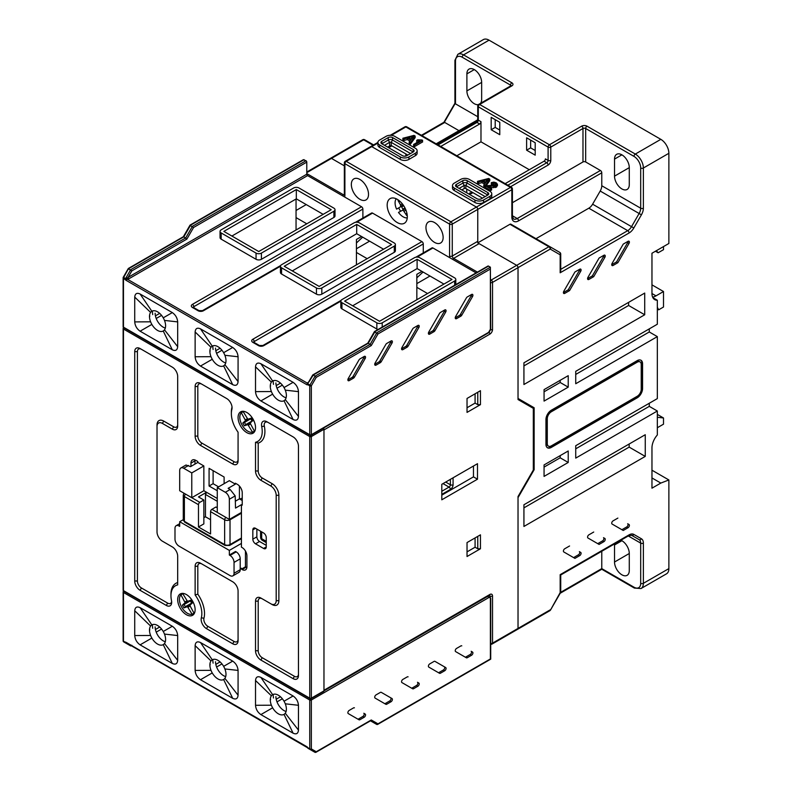<?xml version="1.0" encoding="UTF-8"?>
<svg xmlns="http://www.w3.org/2000/svg" width="792" height="792" viewBox="0 0 792 792"><rect width="100%" height="100%" fill="white"/><g stroke="black" fill="none" stroke-linecap="round" stroke-linejoin="round"><path stroke-width="1.19" d="M560.647 592.347L601.772 568.606L601.772 551.272M620.918 540.223A10.435 6.029 60 0 1 629.284 553.499L629.284 570.547A10.435 6.029 60 0 1 627.125 575.329A10.435 6.029 60 0 1 619.077 572.527A10.435 6.029 60 0 1 614.523 562.023L614.523 544.975A10.435 6.029 60 0 1 614.592 543.876M512.404 202.712L582.981 161.964A1.901 1.099 0 0 1 585.664 161.964L600.425 170.488A1.901 1.099 60 0 1 601.772 172.814L601.772 185.744A7.593 4.386 120 0 1 600.197 191.04L592.604 204.188L631.531 226.66L639.124 213.503L600.197 191.04M614.523 176.151A10.435 6.029 -120 0 0 619.077 186.655A10.435 6.029 -120 0 0 627.125 189.446A10.435 6.029 -120 0 0 629.284 184.675L629.284 167.627A10.435 6.029 -120 0 0 624.73 157.123A10.435 6.029 -120 0 0 616.681 154.321A10.435 6.029 -120 0 0 614.523 159.103L614.523 176.151L629.284 167.627M477.744 116.711L455.489 103.861L455.489 102.95L443.965 122.909L444.748 122.453L458.954 130.65M478.348 104.633A10.435 6.029 60 0 1 470.785 100.673A10.435 6.029 60 0 1 466.894 90.912L466.894 73.874A10.435 6.029 60 0 1 469.052 69.092A10.435 6.029 60 0 1 477.101 71.884A10.435 6.029 60 0 1 481.655 82.398L481.655 99.436A10.435 6.029 60 0 1 480.516 103.326M516.681 629.204A1.901 1.099 -120 0 0 517.631 629.293A1.901 1.099 -120 0 0 518.027 628.422L518.027 497.633L534.135 469.735L534.135 407.751L518.027 398.455L518.027 267.656A1.901 1.099 -120 0 0 516.681 265.33L477.764 242.867L477.764 209.385A1.901 1.099 -120 0 0 476.418 207.068L371.745 146.629A1.901 1.099 -120 0 0 370.795 146.53A1.901 1.099 60 0 1 371.745 146.629L377.883 143.085M306.781 172.666L331.482 158.4L344.342 165.835L331.482 158.4A1.901 1.099 -120 0 0 330.531 158.311A1.901 1.099 60 0 1 331.482 158.4L363.667 139.818A1.901 1.099 -60 0 1 364.617 139.729L364.617 139.729A1.901 1.901 0 0 0 362.716 139.729A1.901 1.099 60 0 1 363.667 139.818L373.042 145.233M645.252 456.41L523.928 526.452L523.928 504.761L645.252 434.719L645.252 456.41L629.155 447.114L523.928 507.86M629.155 444.015L629.155 447.114M560.726 591.832A1.901 1.099 180 0 1 560.172 592.604L560.469 592.782A1.901 1.901 0 0 0 560.726 591.832L560.726 574.972L628.68 535.738A1.901 1.099 -120 0 0 629.076 534.867A9.494 5.475 -60 0 1 633.818 534.402L641.411 538.778A9.494 5.475 -60 0 1 643.371 543.124L643.371 583.328L668.874 568.606L668.874 479.962L660.825 483.07L651.964 488.179L651.964 447.886A13.286 7.673 120 0 1 657.33 434.986L657.33 411.008L649.282 406.355L649.282 403.257M490.713 644.213A1.901 1.901 0 0 0 492.139 644.015A1.901 1.099 -120 0 0 492.525 643.144L550.222 609.84A1.901 1.099 60 0 1 549.826 610.711A1.901 1.901 0 0 0 550.519 610.018L560.172 592.604L560.172 574.655L629.076 534.867M637.204 396.287A5.692 3.287 120 0 0 641.233 389.308L641.233 364.518A5.692 3.287 120 0 0 640.045 361.904A5.692 3.287 120 0 0 637.204 362.192L551.311 411.781A5.692 3.287 120 0 0 547.282 418.75L547.282 443.55A5.692 3.287 120 0 0 548.46 446.153A5.692 3.287 120 0 0 551.311 445.876L637.204 396.287M657.33 411.008L575.734 458.113L575.734 445.718L657.33 398.604L657.33 336.62L575.734 383.734L575.734 371.329L657.33 324.225L657.33 300.237A13.286 7.673 -60 0 1 654.717 299.623A13.286 7.673 -60 0 1 651.964 293.535L651.964 253.242L668.874 243.481L668.874 153.292L643.371 168.013A11.385 6.574 -120 0 0 635.323 154.064L587.011 126.175A3.792 2.188 0 0 0 581.645 126.175A1.901 1.099 60 0 1 582.981 128.492A1.901 1.099 180 0 1 585.664 128.492A1.901 1.099 -60 0 1 587.011 126.175M568.22 462.459L568.22 450.985L544.064 464.934L544.064 476.398L568.22 462.459L560.172 457.806L560.172 455.638M568.22 375.675L544.064 389.615L544.064 401.089L568.22 387.139L568.22 375.675M644.718 314.77L523.928 384.506L523.928 362.805L644.718 293.07L644.718 314.77L628.61 305.474L628.61 302.376M642.569 363.736A7.593 4.386 -60 0 0 640.995 360.261A7.593 4.386 -60 0 0 637.204 360.637L551.311 410.226A7.593 4.386 -60 0 0 545.945 419.522L545.945 444.322A7.593 4.386 -60 0 0 547.51 447.797A7.593 4.386 -60 0 0 551.311 447.421L637.204 397.832A7.593 4.386 -60 0 0 642.569 388.535L642.569 363.736L642.035 363.429A7.593 4.386 120 0 0 640.718 360.122M580.694 271.319L569.567 290.595L564.745 293.367A1.901 1.099 -60 0 1 563.805 293.466A1.901 1.099 -60 0 1 563.805 291.278L574.933 271.993L579.744 269.221A1.901 1.099 -60 0 1 580.694 269.122A1.901 1.099 -60 0 1 580.694 271.319L579.348 270.537L568.22 289.822L563.409 292.594L564.745 293.367M604.85 257.37L593.723 276.646L588.911 279.428A1.901 1.099 -60 0 1 587.961 279.517A1.901 1.099 -60 0 1 587.961 277.329L599.089 258.053L603.9 255.272A1.901 1.099 -60 0 1 604.85 255.172A1.901 1.099 -60 0 1 604.85 257.37L603.504 256.598L592.376 275.873L587.565 278.645L588.911 279.428M629.006 243.421L617.879 262.697L613.067 265.478A1.901 1.099 -60 0 1 612.117 265.567A1.901 1.099 -60 0 1 612.117 263.38L623.245 244.104L628.056 241.322A1.901 1.099 -60 0 1 629.006 241.233A1.901 1.099 -60 0 1 629.006 243.421L627.66 242.649L616.532 261.924L611.721 264.706L613.067 265.478M569.567 545.985L564.745 548.757A1.901 1.099 -60 0 0 563.508 550.43A1.901 1.099 -60 0 0 563.805 551.955L574.933 558.38L579.744 555.598L578.398 554.826A1.901 1.099 120 0 0 579.645 553.153A1.901 1.099 120 0 0 579.348 551.638L580.694 552.41A1.901 1.099 -60 0 1 580.981 553.925A1.901 1.099 -60 0 1 579.744 555.598M593.723 532.036L588.911 534.818A1.901 1.099 -60 0 0 587.664 536.491A1.901 1.099 -60 0 0 587.961 538.006L599.089 544.431L603.9 541.659L602.554 540.877A1.901 1.099 120 0 0 603.801 539.203A1.901 1.099 120 0 0 603.504 537.689L604.85 538.461A1.901 1.099 -60 0 1 605.138 539.986A1.901 1.099 -60 0 1 603.9 541.659M617.879 518.087L613.067 520.869A1.901 1.099 -60 0 0 611.82 522.542A1.901 1.099 -60 0 0 612.117 524.057L623.245 530.482L628.056 527.71L626.719 526.937A1.901 1.099 120 0 0 627.957 525.264A1.901 1.099 120 0 0 627.66 523.74L629.006 524.512A1.901 1.099 -60 0 1 629.293 526.037A1.901 1.099 -60 0 1 628.056 527.71M548.203 445.975A5.692 3.287 -60 0 1 547.925 445.846A5.692 3.287 -60 0 1 546.747 443.233L546.747 418.443A5.692 3.287 -60 0 1 550.777 411.474L636.669 361.875A5.692 3.287 -60 0 1 639.51 361.598A5.692 3.287 -60 0 1 639.768 361.776M547.252 447.628A7.593 4.386 120 0 0 550.777 447.114L636.669 397.525A7.593 4.386 120 0 0 642.035 388.228L642.035 363.429M633.818 534.402A1.901 1.554 -60 0 1 631.531 535.263L639.124 539.649A7.593 4.386 -60 0 1 640.688 543.124A1.901 1.099 0 0 0 643.371 543.124M668.874 568.606A11.385 6.574 60 0 1 666.518 573.824L641.015 588.545A11.385 6.574 -120 0 0 643.371 583.328A1.901 1.099 0 0 1 640.688 583.328L640.688 543.124L628.284 535.966M657.33 307.266L658.677 309.811L663.508 307.019L663.508 291.525L651.964 284.863M657.33 427.739L663.508 424.175L663.508 417.978L657.33 417.265M657.33 414.414L663.508 417.978M581.645 126.175L549.43 144.768L479.645 104.475A1.901 1.099 -120 0 0 478.695 104.386A1.901 1.901 0 0 0 477.744 106.029A1.901 1.099 0 0 0 478.299 106.801A1.901 1.099 -60 0 1 479.645 104.475L511.85 85.882A3.792 2.188 0 0 0 511.85 82.784L463.538 54.886A11.385 6.574 -120 0 0 457.845 54.321L483.348 39.6A11.385 6.574 60 0 1 489.04 40.164L660.825 139.343A11.385 6.574 60 0 1 668.874 153.292M656.39 250.688L658.142 252.777L663.508 249.678L663.508 246.579M651.964 470.2L668.874 479.962M663.508 291.525L655.994 295.862A13.286 7.673 -60 0 1 652.598 297.089M651.964 477.952L660.825 483.07M657.33 336.62L649.282 331.967L649.282 328.868M657.33 300.237L652.875 297.663M544.064 467.102L560.172 457.806M544.064 391.793L560.172 382.487L560.172 380.318M575.734 448.817L649.282 406.355M575.734 374.428L649.282 331.967M568.22 387.139L560.172 382.487M658.142 252.777L655.459 251.232M658.677 309.811L657.33 309.038M410.355 138.758L411.969 138.323M484.971 181.833L486.595 181.408M402.88 138.254L404.009 138.907L407.335 138.016L410.702 139.956L409.197 141.907L410.414 142.609L415.166 136.056L414.018 135.392L402.88 138.254L402.88 139.808L404.009 140.461L407.335 139.56L409.87 141.035M409.197 141.907L409.197 143.461L410.414 144.164L415.166 137.61L415.166 136.056M413.602 144.451L413.602 145.995L414.592 146.57L422.671 141.897L422.037 139.986L417.681 139.808L416.731 140.362L419.899 140.808L413.602 144.451L414.592 145.015L422.671 140.352M416.731 140.362L416.731 141.907L418.275 142.214M477.497 181.338L478.625 181.992L481.952 181.091L485.318 183.041L483.823 184.991L485.031 185.694L489.793 179.14L488.644 178.477L477.497 181.338L477.497 182.893L478.625 183.546L481.952 182.645L484.496 184.11M483.823 184.991L483.823 186.536L485.357 186.793M486.288 185.516L489.793 180.685L489.793 179.14M490.337 187.655L496.515 187.12L497.435 184.358M497.435 184.259L496.247 182.823L493.812 182.11L491.297 182.665L492.208 183.308L495.406 183.289L496.089 184.15L495.525 184.972L485.357 185.873L490.684 188.951L491.634 188.397L487.684 186.12L495.366 186.001L497.435 184.259L497.435 185.803M491.297 182.665L491.297 184.209L492.208 184.863L493.832 184.427L496.089 185.704M485.357 185.873L485.357 187.427L490.684 190.496L491.634 189.951L491.634 188.397M452.499 185.605L452.499 188.08A6.069 3.505 0 0 0 454.281 190.555L474.943 202.495A6.069 3.505 0 0 0 483.536 202.495L489.981 198.772A6.069 3.505 0 0 0 491.753 196.297L491.753 193.812A6.069 3.505 0 0 0 489.981 191.337L469.31 179.398A6.069 3.505 0 0 0 460.716 179.398L454.281 183.12A6.069 3.505 0 0 0 452.499 185.605A6.069 3.505 0 0 0 454.281 188.08L474.943 200.01A6.069 3.505 0 0 0 483.536 200.01L489.981 196.297A6.069 3.505 0 0 0 491.753 193.812M417.137 150.737L417.137 153.212A6.069 3.505 180 0 1 415.355 155.687L408.92 159.41A6.069 3.505 180 0 1 400.326 159.41L379.655 147.48A6.069 3.505 180 0 1 377.883 144.995L377.883 142.52A6.069 3.505 180 0 1 379.655 140.045L386.1 136.323A6.069 3.505 180 0 1 394.693 136.323L415.355 148.252A6.069 3.505 180 0 1 417.137 150.737A6.069 3.505 180 0 1 415.355 153.212L408.92 156.935A6.069 3.505 180 0 1 400.326 156.935L379.655 144.995A6.069 3.505 180 0 1 377.883 142.52M408.504 137.689L413.721 136.204L411.236 139.263L408.504 137.689M483.13 180.774L488.347 179.279L485.852 182.348L483.13 180.774M496.089 184.199L495.525 184.972M404.009 140.461L404.009 138.907M410.414 144.164L410.414 142.609M407.335 139.56L407.335 138.016M414.592 146.57L414.592 145.015M478.625 183.546L478.625 181.992M485.031 187.239L485.031 185.694M481.952 182.645L481.952 181.091M490.684 190.496L490.684 188.951M492.208 184.863L492.208 183.308M456.845 155.757L480.982 141.827L529.303 169.716M544.064 161.192A1.901 1.099 120 0 0 545.401 158.865L548.094 160.42A1.901 1.099 -60 0 1 546.747 162.746L544.064 161.192L505.157 183.655M440.738 146.461L479.645 123.998A1.901 1.099 -60 0 0 480.982 121.681L480.982 141.827M499.772 122.295L499.772 134.69L491.188 129.74L491.188 117.335L499.772 122.295M535.204 142.748L535.204 155.153L526.621 150.193L526.621 137.798L535.204 142.748M535.204 150.5L530.64 147.866L526.621 150.193M530.64 140.115L530.64 147.866M499.772 130.046L495.208 127.413L491.188 129.74M495.208 119.661L495.208 127.413M469.715 194.515L469.715 192.961L471.052 193.733L471.052 191.882M472.666 192.803L471.052 193.733M405.831 153.905L405.831 156.064M466.755 192.803L466.755 189.09M482.467 198.149L465.825 188.545A1.138 0.653 0 0 0 464.211 188.545L461.795 189.941M407.84 155.074L391.872 145.857A3.792 2.188 -120 0 0 391.198 145.56L389.595 145.975L389.595 142.362L384.486 145.312M485.149 196.604L465.825 185.447A1.138 0.653 0 0 0 464.211 185.447L459.113 188.387M456.43 184.358L456.43 186.843L462.865 183.12L462.865 180.645A3.039 1.752 180 0 1 467.161 180.645L487.832 192.575A3.039 1.752 180 0 1 488.723 193.812A3.039 1.752 180 0 1 487.832 195.05L481.387 198.772A3.039 1.752 180 0 1 477.091 198.772L456.43 186.843A3.039 1.752 180 0 1 455.539 185.605A3.039 1.752 180 0 1 456.43 184.358L462.865 180.645M465.825 188.545L465.825 185.447L467.161 183.12L487.832 195.05L487.832 192.575M467.161 180.645L467.161 183.12A3.039 1.752 0 0 0 462.865 183.12L464.211 185.447L464.211 188.545M392.941 146.47L398.317 149.569M387.615 147.114L389.595 145.975M410.523 153.519L391.198 142.362A1.138 0.653 0 0 0 389.595 142.362L388.248 140.045L381.803 143.758L402.475 155.687A3.039 1.752 0 0 0 406.771 155.687L413.206 151.975L392.545 140.045L392.545 137.56A3.039 1.752 0 0 0 388.248 137.56L381.803 141.283A3.039 1.752 0 0 0 380.912 142.52A3.039 1.752 0 0 0 381.803 143.758L381.803 141.283M388.248 137.56L388.248 140.045A3.039 1.752 180 0 1 392.545 140.045L391.198 142.362L391.198 145.56M413.206 149.49L413.206 151.975A3.039 1.752 0 0 0 414.097 150.737A3.039 1.752 0 0 0 413.206 149.49L392.545 137.56M473.2 192.803L468.904 190.327M549.43 144.768A1.901 1.099 120 0 0 548.094 147.094A1.901 1.099 0 0 0 550.777 147.094A1.901 1.099 -120 0 0 549.43 144.768M535.451 238.996L588.812 208.197A7.593 4.386 120 0 0 592.604 204.188M490.575 329.749A1.901 1.099 0 0 0 492.525 329.492L492.525 282.378A1.901 1.099 -120 0 0 491.188 280.051L548.876 246.748L509.959 224.275A1.901 1.099 -60 0 1 510.899 224.185L549.826 246.649A1.901 1.099 120 0 0 548.876 246.748A1.901 1.099 60 0 1 550.222 249.074A1.901 1.554 -60 0 0 549.826 246.649L510.899 224.185M509.959 224.275L478.16 242.639M601.772 172.814L518.562 220.859A9.494 5.475 -60 0 1 511.85 216.978L511.85 189.704A1.901 1.099 0 0 0 512.404 188.932A1.901 1.901 0 0 0 511.464 187.288L406.781 126.849A1.901 1.901 0 0 0 404.88 126.849A1.901 1.099 -120 0 1 405.831 126.948A1.901 1.099 -60 0 1 406.781 126.849M452.658 259.36A1.901 1.099 -60 0 1 453.608 258.36A1.901 1.099 60 0 1 452.262 256.034L452.262 224.106A1.901 1.099 -120 0 0 450.925 221.79L510.513 187.387A1.901 1.099 -60 0 1 511.464 187.288M560.726 254.044L560.726 270.904L560.172 272.775L560.172 254.816A1.901 1.099 0 0 0 560.726 254.044A1.901 1.901 0 0 0 559.776 252.4L549.826 246.649M560.172 253.272A1.901 1.099 120 0 0 559.776 252.4L559.776 252.4A1.901 1.554 120 0 1 560.172 254.816L550.222 249.074L518.027 267.656L518.027 399.534L533.323 408.365L533.323 470.052L518.027 496.544L518.027 628.422A1.901 1.099 60 0 1 517.631 629.293L549.826 610.711M373.596 144.906L364.617 139.729M534.135 469.735L533.323 469.27M531.452 407.286L531.452 406.197L518.027 398.455M534.135 407.751L531.452 406.197M628.61 305.474L523.928 365.904M569.567 290.595L568.22 289.822M579.348 270.537A1.901 1.099 120 0 0 579.744 269.221M593.723 276.646L592.376 275.873M603.504 256.598A1.901 1.099 120 0 0 603.9 255.272M617.879 262.697L616.532 261.924M627.66 242.649A1.901 1.099 120 0 0 628.056 241.322M573.586 557.608L578.398 554.826M580.694 552.41L579.348 551.638L580.694 552.41M597.742 543.659L602.554 540.877M604.85 538.461L603.504 537.689L604.85 538.461M621.898 529.709L626.719 526.937M629.006 524.512L627.66 523.74L629.006 524.512M306.247 204.584L296.05 210.474M359.934 199.317A12.147 7.009 60 0 1 351.995 188.615A12.147 7.009 60 0 1 353.856 178.883A12.147 7.009 60 0 1 359.934 179.477A12.147 7.009 60 0 1 367.864 190.179A12.147 7.009 60 0 1 366.003 199.921A12.147 7.009 60 0 1 359.934 199.317M434.551 242.401A12.147 7.009 60 0 1 426.611 231.69A12.147 7.009 60 0 1 428.472 221.958A12.147 7.009 60 0 1 434.551 222.562A12.147 7.009 60 0 1 442.481 233.264A12.147 7.009 60 0 1 440.619 242.995A12.147 7.009 60 0 1 434.551 242.401M397.238 222.562A14.236 8.217 60 0 1 387.941 210.019A14.236 8.217 60 0 1 390.119 198.614A14.236 8.217 60 0 1 397.238 199.317A14.236 8.217 60 0 1 406.543 211.86A14.236 8.217 60 0 1 404.356 223.265A14.236 8.217 60 0 1 397.238 222.562M449.945 257.796A3.792 2.188 60 0 1 449.579 256.034A1.901 1.099 180 0 0 452.262 256.034L477.764 241.312A1.901 1.099 -120 0 0 479.111 243.639L516.681 265.33A1.901 1.099 60 0 1 518.027 267.656L492.525 282.378A1.901 1.099 0 0 1 490.713 282.665M477.764 241.312L477.764 209.385L511.85 189.704A1.901 1.099 -120 0 0 510.513 187.387L405.831 126.948L391.298 135.333M449.579 256.034L449.579 224.106A1.901 1.099 120 0 1 450.925 221.79L346.243 161.35L371.745 146.629L476.418 207.068A1.901 1.099 60 0 1 477.764 209.385L452.262 224.106A1.901 1.099 0 0 1 449.579 224.106L344.896 163.677L344.896 195.594A3.792 2.188 60 0 1 344.54 196.941M475.081 393.802L475.081 403.098L467.032 407.751M475.081 537.926L475.081 547.222L467.032 551.875M473.467 466.013L473.467 476.863L441.797 495.148M480.447 548.767L467.032 556.519L467.032 542.569L480.447 534.828L480.447 548.767L477.764 548.767L475.081 547.222M477.764 536.372L477.764 548.767M492.525 329.492A3.792 2.188 -60 0 1 489.842 334.135L323.968 429.907L323.968 690.258L489.842 594.485A3.792 2.188 -60 0 1 492.525 596.039L492.525 643.144A1.901 1.099 180 0 1 490.713 643.431M477.497 463.696L477.497 479.19L441.797 499.802L441.797 484.308L477.497 463.696M480.447 390.703L480.447 404.653L467.032 412.394L467.032 398.455L480.447 390.703M477.497 479.19L473.467 476.863M490.713 279.784L491.188 280.051A1.901 1.099 120 0 0 490.713 280.427M416.839 287.338L427.571 293.535M296.05 217.602L306.781 223.799M356.44 252.47L367.181 258.667M423.057 272.022L416.839 277.824M429.987 276.022L416.839 283.615M369.597 241.154L356.44 248.747M362.667 237.155L356.44 242.956M345.292 161.251A1.901 1.901 0 0 0 344.342 162.895A1.901 1.099 0 0 0 344.896 163.677A1.901 1.099 -60 0 1 346.243 161.35A1.901 1.099 -120 0 0 345.292 161.251L377.883 142.441M477.764 392.248L477.764 404.653L475.081 403.098M480.447 404.653L477.764 404.653M261.687 531.877L261.687 538.699A3.792 2.188 120 0 0 262.479 540.431L266.251 542.619M266.251 541.332L261.687 538.699A3.792 2.188 180 0 1 260.578 537.144A3.792 3.792 0 0 0 262.479 540.431M240.62 498.95L239.412 498.247M242.233 498.019L240.085 499.257M206.534 492.287L198.475 496.93L203.851 500.029L203.851 523.898L198.475 526.997L210.563 533.966L210.563 511.652A1.901 1.099 -60 0 1 211.9 509.335L215.929 507.009L217.265 507.781M198.475 526.997L198.475 504.682A1.901 1.099 120 0 1 199.822 502.356L203.851 500.029M210.563 519.71L205.455 516.77L205.455 494.455L206.662 492.367M205.455 516.77L203.851 517.701M205.455 494.455L217.265 501.277M323.968 690.881L323.968 429.284L311.345 436.57L311.345 698.158L323.968 690.881A1.138 0.653 60 0 1 323.73 691.396L311.108 698.683A1.138 0.653 -120 0 0 311.345 698.158A1.138 0.653 180 0 1 309.741 698.158L123.463 590.614A1.138 0.653 180 0 1 123.126 590.149A1.138 1.138 0 0 0 123.691 591.139A1.138 0.653 -60 0 1 123.463 590.614L123.463 329.026A1.138 0.653 -60 0 1 123.978 327.848M323.443 428.116A1.138 0.653 60 0 1 323.968 429.284M123.463 328.096A1.138 0.653 0 0 0 123.463 329.026L309.741 436.57L309.741 698.158A1.138 0.653 120 0 0 309.969 698.683L123.691 591.139M186.397 614.711A12.335 7.118 -120 0 0 192.565 615.325A12.335 7.118 -120 0 0 194.456 605.434A12.335 7.118 -120 0 0 186.397 594.564A12.335 7.118 -120 0 0 180.23 593.951A12.335 7.118 -120 0 0 178.339 603.841A12.335 7.118 -120 0 0 186.397 614.711M246.797 432.62A12.335 7.118 -120 0 0 252.965 433.234A12.335 7.118 -120 0 0 254.856 423.344A12.335 7.118 -120 0 0 246.797 412.474A12.335 7.118 -120 0 0 240.629 411.86A12.335 7.118 -120 0 0 238.739 421.75A12.335 7.118 -120 0 0 246.797 432.62M255.519 543.807A3.792 2.188 60 0 1 252.836 539.164L252.836 529.868A3.792 2.188 60 0 1 253.618 528.125A3.792 2.188 60 0 1 255.519 528.313L263.568 532.966A3.792 2.188 60 0 1 266.251 537.61L266.251 546.906A3.792 2.188 60 0 1 265.468 548.648A3.792 2.188 60 0 1 263.568 548.46L255.519 543.807L259.548 541.49L266.251 545.361M177.675 584.902A21.829 12.603 -120 0 0 170.963 595.723A21.829 12.603 -120 0 0 171.488 600.623A7.593 4.386 60 0 1 171.676 602.336A7.593 4.386 60 0 1 166.3 605.434L140.095 590.307A7.593 4.386 60 0 1 134.729 581.001L134.729 351.648A7.593 4.386 60 0 1 140.095 348.549L172.31 367.151A7.593 4.386 60 0 1 177.675 376.447L177.675 426.037A7.593 4.386 60 0 1 172.31 429.135L162.38 423.403A7.593 4.386 -120 0 0 157.014 426.502L157.014 531.877A7.593 4.386 -120 0 0 162.38 541.174L172.31 546.916A7.593 4.386 60 0 1 177.675 556.212L177.675 584.902M163.706 541.946A9.494 5.475 -120 0 0 163.716 541.956L172.31 546.916M238.075 432.214L238.075 460.904A7.593 4.386 60 0 1 232.7 464.003L200.495 445.411A7.593 4.386 60 0 1 195.129 436.105L195.129 386.516A7.593 4.386 60 0 1 200.495 383.417L226.7 398.544A7.593 4.386 60 0 1 232.066 407.84A7.593 4.386 60 0 1 231.888 409.335A21.829 12.603 -120 0 0 231.363 413.642A21.829 12.603 -120 0 0 238.075 432.214L238.075 459.35A5.692 3.287 60 0 1 234.046 461.677L201.831 443.084A5.692 3.287 60 0 1 197.812 436.105L197.812 386.516A5.692 3.287 60 0 1 201.831 384.189L226.71 398.554M195.129 594.97L195.129 566.28A7.593 4.386 60 0 1 200.495 563.181L232.7 581.783A7.593 4.386 60 0 1 238.075 591.079L238.075 640.669A7.593 4.386 60 0 1 232.7 643.767L206.494 628.64A7.593 4.386 60 0 1 201.316 617.849A21.829 12.603 -120 0 0 195.129 594.97L197.812 594.178L197.812 566.28A5.692 3.287 60 0 1 201.831 563.953L232.7 581.783M255.519 442.282A21.829 12.603 -120 0 0 261.707 426.561A7.593 4.386 60 0 1 266.894 421.75L293.099 436.877A7.593 4.386 60 0 1 298.465 446.183L298.465 675.536A7.593 4.386 60 0 1 293.099 678.635L260.885 660.043A7.593 4.386 60 0 1 255.519 650.737L255.519 601.148A7.593 4.386 60 0 1 260.885 598.049L270.815 603.781A7.593 4.386 -120 0 0 276.19 600.683L276.19 495.307A7.593 4.386 -120 0 0 270.815 486.011L260.885 480.269A7.593 4.386 60 0 1 255.519 470.973L255.519 442.282L258.202 443.084A23.72 13.702 -120 0 0 264.34 426.136A5.692 3.287 60 0 1 268.231 422.532L293.099 436.877M213.107 470.666L213.107 483.684L209.078 486.011L209.078 468.339L224.116 477.022L224.116 483.684M209.078 486.011L217.265 490.733M217.265 498.485L203.851 490.733L203.851 465.943L197.812 462.449L197.812 461.518L195.792 460.36A6.831 3.94 60 0 0 192.377 460.023A6.831 3.94 60 0 0 190.961 463.152L190.961 466.409M240.214 568.913L241.421 568.22L242.095 569.537L246.124 567.211A6.831 3.94 -120 0 0 246.866 567.577M225.324 492.287L217.265 487.634L217.265 512.434L229.343 519.404L229.343 499.257A5.692 3.287 -120 0 0 225.324 492.287L230.155 489.496L228.136 488.327L235.382 484.15L235.382 483.219L237.402 484.377A6.831 3.94 60 0 1 242.233 492.753L242.233 505.147L241.421 504.682L241.421 547.143L242.095 547.529A6.831 3.94 60 0 1 246.926 555.895L246.926 566.745A6.831 3.94 60 0 1 245.51 569.874A6.831 3.94 60 0 1 242.095 569.537M235.382 484.15L229.343 480.665L217.265 487.634M310.296 435.362A1.138 0.653 120 0 0 309.741 436.57A1.138 0.653 -0 0 0 311.345 436.57A1.138 0.653 -120 0 0 310.781 435.362M310.543 698.623A1.138 0.653 -120 0 0 311.108 698.683A1.138 1.138 0 0 1 309.969 698.683M256.856 529.086L256.856 536.837A3.792 2.188 -120 0 0 259.548 541.49M245.451 551.034L245.451 566.824L246.124 567.211M239.412 486.05L239.412 498.871L242.233 500.495M195.05 459.994A6.831 3.94 -120 0 0 194.99 460.825L194.99 464.082M179.695 490.733L191.773 497.713L191.773 472.913L183.714 468.26A5.692 3.287 -120 0 0 180.873 467.983A5.692 3.287 -120 0 0 179.695 470.587L179.695 490.733M203.851 490.733L191.773 497.713M241.421 512.434L229.343 519.404M241.421 543.421L229.343 550.4L179.695 521.73L179.695 526.373L179.022 525.987A5.692 3.287 -120 0 0 176.17 525.71A5.692 3.287 -120 0 0 174.992 528.313L174.992 539.164A5.692 3.287 -120 0 0 179.022 546.134L230.017 575.576A5.692 3.287 -120 0 0 232.868 575.863A5.692 3.287 -120 0 0 234.046 573.26L234.046 562.409A5.692 3.287 -120 0 0 230.017 555.43L229.343 555.043L229.343 550.4M183.279 519.661L179.695 521.73M245.451 566.824L241.421 569.151M230.017 555.43L236.194 551.866L235.521 551.479L229.343 555.043M234.046 573.26L240.214 569.696A5.692 3.287 60 0 1 239.035 572.299L232.868 575.863M241.421 504.682L235.521 508.088L235.184 495.891L230.155 489.496M236.194 551.866A5.692 3.287 60 0 1 240.214 558.845L240.214 569.696M197.812 462.449L190.565 466.637L186.001 465.023L180.873 467.983M203.851 465.943L191.773 472.913M239.412 498.871L235.521 501.118M177.675 556.212L177.675 582.556A23.72 13.702 -120 0 0 170.963 594.178L170.963 595.723M171.626 601.474A5.692 3.287 60 0 1 167.647 603.108L141.441 587.981A5.692 3.287 60 0 1 137.412 581.001L137.412 351.648A5.692 3.287 60 0 1 141.441 349.322L172.31 367.151M177.675 424.482A5.692 3.287 60 0 1 173.656 426.809L163.716 421.077A9.494 5.475 -120 0 0 157.014 424.948L157.014 531.877M232.016 406.989A5.692 3.287 60 0 1 231.927 407.415A23.72 13.702 -120 0 0 231.363 412.087L231.363 413.642M238.075 639.114A5.692 3.287 60 0 1 234.046 641.441L207.841 626.314A5.692 3.287 60 0 1 203.95 618.215A23.72 13.702 -120 0 0 197.812 594.178M298.465 673.982A5.692 3.287 60 0 1 294.436 676.309L262.231 657.716A5.692 3.287 60 0 1 258.202 650.737L258.202 601.148A5.692 3.287 60 0 1 262.231 598.821L272.161 604.563A9.494 5.475 -120 0 0 278.873 600.683L278.873 495.307A9.494 5.475 -120 0 0 272.161 483.684L262.231 477.952A5.692 3.287 60 0 1 258.202 470.973L258.202 443.084M141.441 349.322L140.095 348.549M157.014 424.948L157.014 426.502M201.831 384.189L200.495 383.417M201.831 563.953L200.495 563.181M268.231 422.532L266.894 421.75M262.231 598.821L260.885 598.049M272.161 604.563L270.815 603.781L272.161 604.563M213.107 483.684L218.612 486.862M186.496 606.533L191.733 603.068A3.792 2.188 60 0 1 190.427 600.801L184.12 604.514A7.069 4.079 60 0 0 185.368 606.672L191.733 603.068L183.952 607.88L187.476 606.682L192.139 614.285A11.385 6.574 60 0 1 187.476 613.315A11.385 6.574 60 0 1 180.319 604.148A11.385 6.574 60 0 1 180.913 594.841L185.16 602.682L187.664 601.375M185.566 606.949L183.952 607.88L182.368 605.138L184.12 604.514L182.368 605.138L185.16 602.682M194.862 611.988A11.385 6.574 60 0 1 194.04 613.196L189.783 605.355L192.248 603.029M192.317 602.663L190.139 604.425M180.913 594.841L182.813 593.743L187.476 601.346L190.991 600.158L192.446 602.969M183.338 593.436L182.813 593.743A11.385 6.574 60 0 1 184.259 593.634M187.249 600.851L184.932 601.801M188.12 607.335L190.1 605.801M194.535 612.978A11.385 6.574 60 0 1 194.287 613.048L192.139 614.285M194.04 613.196L194.575 612.889M190.694 600.356L191.733 603.068M187.476 606.682L189.852 605.177M184.803 603.613L188.456 601.504M183.982 604.207L190.427 600.801M246.886 424.443L252.123 420.978A3.792 2.188 60 0 1 250.816 418.711L244.51 422.423A7.069 4.079 60 0 0 245.758 424.591L252.123 420.978L244.352 425.789L247.866 424.601L252.529 432.204A11.385 6.574 60 0 1 247.866 431.224A11.385 6.574 60 0 1 240.709 422.057A11.385 6.574 60 0 1 241.303 412.751L245.56 420.592L248.054 419.285M245.956 424.858L244.352 425.789L242.768 423.047L244.51 422.423L242.768 423.047L245.56 420.592M255.252 429.898A11.385 6.574 60 0 1 254.43 431.105L250.183 423.265L252.123 420.978M252.717 420.572L250.539 422.334M241.303 412.751L243.203 411.652L247.866 419.255L251.391 418.067L252.836 420.879M243.738 411.345L243.203 411.652A11.385 6.574 60 0 1 244.659 411.543M247.639 418.76L245.322 419.71M248.52 425.245L250.49 423.71M254.925 430.897A11.385 6.574 60 0 1 254.678 430.957L252.529 432.204M254.43 431.105L254.965 430.798M247.866 424.601L250.242 423.086M245.203 421.522L248.846 419.413M244.372 422.126L250.816 418.711M400.108 201.445L398.039 200.525L400.475 204.851L400.594 206.811L396.584 209.128A11.385 6.574 60 0 1 395.089 202.881A11.385 6.574 60 0 1 396.218 198.782M401.692 203.079L402.96 204.673M407.256 217.899A11.385 6.574 60 0 1 398.485 212.414L405.375 208.781M407.227 215.275L406.662 215.454L406.742 213.484L406.662 215.454L403.148 210.197M405.524 209.118L406.266 211.009M400.594 206.811L396.584 209.128M402.92 205.475L402.712 205.999L403.583 205.573M400.831 206.197L403.168 204.97M400.623 211.177A11.385 6.574 60 0 1 398.732 207.89M402.712 205.999L401.683 206.91L403.682 205.732M404.969 207.959L402.96 209.108A6.079 3.505 60 0 1 401.683 206.91M402.96 209.108L404.811 208.761L402.494 210.098M406.543 213.523L406.84 212.979M404.128 211.177L405.811 210.177M404.257 208.662L405.058 208.128M403.098 209.286L405.029 208.068M400.475 204.851L402.188 203.9M398.485 200.119L398.039 200.525L400.267 201.604M401.603 206.692L403.613 205.623M416.839 299.732L416.839 274.319L421.938 271.379M356.44 264.865L356.44 239.451L361.538 236.511M296.05 229.997L296.05 199.01M310.543 435.174A1.138 0.653 -120 0 0 311.345 434.709A1.138 0.653 180 0 1 309.741 434.709A1.138 0.653 120 0 0 309.969 435.234A1.138 1.138 0 0 0 311.108 435.234L488.268 332.957A1.138 0.653 -120 0 0 488.506 332.432L311.345 434.709L311.345 385.813L309.969 385.021A1.138 0.653 120 0 0 309.741 385.813A1.138 0.653 0 0 0 311.345 385.813L316.246 377.338L315.107 376.131L309.969 385.021L308.098 383.942A1.138 0.653 120 0 0 307.86 384.734L309.741 385.813L309.741 434.709L123.463 327.165A1.138 0.653 180 0 1 123.126 326.7A1.138 1.138 0 0 0 123.691 327.69A1.138 0.653 -60 0 1 123.463 327.165L123.463 278.269A1.138 0.653 180 0 1 123.126 277.804A1.138 1.138 0 0 1 123.275 277.24L128.314 268.518M308.632 382.041L307.266 383.08L127.542 279.309L127.126 278.14L128.086 277.378A1.138 0.653 60 0 0 128.888 278.774L126.235 279.774A1.138 0.653 120 0 0 126.106 280.348L123.463 278.269A1.138 0.653 -60 0 1 123.691 277.477L128.353 268.854L131.848 270.874L128.086 277.378L306.781 174.21A1.138 0.653 -120 0 0 307.593 175.606L361.538 206.752A1.901 1.099 60 0 1 362.885 209.078L362.885 218.047M126.235 279.774L125.334 279.358A1.138 0.653 -60 0 1 125.572 278.556L123.275 277.24M307.088 384.833L307.86 384.734L307.217 384.259A1.138 0.653 120 0 0 307.088 384.833L126.106 280.348M238.075 381.556C237.729 385.09 235.937 386.13 232.7 384.655L200.495 366.062C197.257 363.795 195.466 360.697 195.129 356.766L195.129 331.967C195.466 328.433 197.257 327.403 200.495 328.868L232.7 347.46C235.937 349.737 237.729 352.836 238.075 356.766L238.075 381.556L224.879 364.706A11.385 6.574 -120 0 0 225.997 360.637A11.385 6.574 -120 0 0 224.879 355.281A11.385 6.574 -120 0 0 223.631 352.697A11.385 6.574 -120 0 0 212.246 346.124A11.385 6.574 -120 0 0 210.999 347.272A11.385 6.574 -120 0 0 209.89 351.341A11.385 6.574 -120 0 0 210.999 356.687A11.385 6.574 -120 0 0 212.246 359.271A11.385 6.574 -120 0 0 223.631 365.855A11.385 6.574 -120 0 0 224.879 364.706M177.675 346.688C177.339 350.222 175.547 351.262 172.31 349.787L140.095 331.195C136.858 328.928 135.076 325.829 134.729 321.898L134.729 297.099C135.076 293.565 136.858 292.535 140.095 294L172.31 312.592C175.547 314.87 177.339 317.968 177.675 321.898L177.675 346.688L164.489 329.838A11.385 6.574 -120 0 0 165.597 325.769A11.385 6.574 -120 0 0 164.489 320.413A11.385 6.574 -120 0 0 163.241 317.83A11.385 6.574 -120 0 0 151.856 311.256A11.385 6.574 -120 0 0 150.609 312.404A11.385 6.574 -120 0 0 149.49 316.473A11.385 6.574 -120 0 0 150.609 321.819A11.385 6.574 -120 0 0 151.856 324.413A11.385 6.574 -120 0 0 163.241 330.987A11.385 6.574 -120 0 0 164.489 329.838M298.465 416.424C298.119 419.958 296.337 420.998 293.099 419.522L260.885 400.93C257.647 398.663 255.856 395.564 255.519 391.634L255.519 366.835C255.856 363.3 257.647 362.271 260.885 363.736L293.099 382.328C296.337 384.605 298.119 387.704 298.465 391.634L298.465 416.424L285.278 399.574A11.385 6.574 -120 0 0 286.387 395.505A11.385 6.574 -120 0 0 285.278 390.149A11.385 6.574 -120 0 0 284.031 387.565A11.385 6.574 -120 0 0 272.636 380.992A11.385 6.574 -120 0 0 271.389 382.14A11.385 6.574 -120 0 0 270.28 386.209A11.385 6.574 -120 0 0 271.389 391.555A11.385 6.574 -120 0 0 272.636 394.139A11.385 6.574 -120 0 0 284.031 400.722A11.385 6.574 -120 0 0 285.278 399.574M286.1 397.802A11.385 6.574 60 0 1 275.913 382.952M273.25 380.714A15.187 8.761 -120 0 0 273.23 381.407A15.187 8.761 -120 0 0 273.507 384.348M212.86 345.847A15.187 8.761 -120 0 0 212.84 346.54A15.187 8.761 -120 0 0 213.117 349.48M225.71 362.934A11.385 6.574 60 0 1 215.523 348.084M152.46 310.979A15.187 8.761 -120 0 0 152.45 311.672A15.187 8.761 -120 0 0 152.717 314.612M165.31 328.066A11.385 6.574 60 0 1 155.133 313.216M270.379 384.823A15.187 8.761 -120 0 0 270.557 386.05M149.589 315.087A15.187 8.761 -120 0 0 149.767 316.315M209.989 349.955A15.187 8.761 -120 0 0 210.157 351.183M323.156 214.345L296.317 198.851L231.898 236.046M443.946 284.08L417.107 268.587L352.688 305.781M258.737 251.539L223.849 231.393L296.317 189.555L331.214 209.702L258.737 251.539M296.317 198.851L296.317 189.555M221.156 229.848A3.792 2.188 0 0 0 220.047 231.393A3.792 2.188 0 0 0 221.156 232.947L256.054 253.094A3.792 2.188 0 0 0 261.419 253.094L333.897 211.246A3.792 2.188 0 0 0 335.006 209.702A3.792 2.188 0 0 0 333.897 208.148L299 188.001A3.792 2.188 0 0 0 293.634 188.001L221.156 229.848M221.156 232.947L221.156 239.144A3.792 2.188 180 0 1 220.047 237.59L220.047 231.393M355.41 222.364L371.596 213.018A1.901 1.099 60 0 1 372.547 213.107L421.938 241.619A1.901 1.099 60 0 1 423.274 243.946L423.274 252.915M415.8 257.232L431.987 247.886A1.901 1.099 60 0 1 432.937 247.975L476.091 272.884M281.556 267.815L281.556 274.012L316.444 294.159A3.792 2.188 180 0 0 321.819 294.159L394.287 252.311A3.792 2.188 180 0 0 395.396 250.767L395.396 244.57A3.792 2.188 0 0 0 394.287 243.015L359.39 222.869A3.792 2.188 0 0 0 354.024 222.869L281.556 264.716A3.792 2.188 0 0 0 280.437 266.26A3.792 2.188 0 0 0 281.556 267.815L316.444 287.961A3.792 2.188 0 0 0 321.819 287.961L394.287 246.114A3.792 2.188 0 0 0 395.396 244.57M281.556 274.012A3.792 2.188 180 0 1 280.437 272.458L280.437 266.26L203.445 310.741A3.792 2.188 180 0 1 198.079 310.741L192.436 307.484A3.792 2.188 180 0 1 192.436 304.385L361.538 206.752M221.156 239.144L256.054 259.291A3.792 2.188 180 0 0 261.419 259.291L333.897 217.444A3.792 2.188 180 0 0 335.006 215.899L335.006 209.702M341.946 302.683L376.843 322.829A3.792 2.188 0 0 0 382.209 322.829L454.677 280.982A3.792 2.188 0 0 0 455.796 279.437A3.792 2.188 0 0 0 454.677 277.883L419.79 257.737A3.792 2.188 0 0 0 414.414 257.737L341.946 299.584A3.792 2.188 0 0 0 340.837 301.128A3.792 2.188 0 0 0 341.946 302.683L341.946 308.88L376.843 329.026A3.792 2.188 180 0 0 378.041 329.492M341.946 308.88A3.792 2.188 180 0 1 340.837 307.326L340.837 301.128M344.629 301.128L417.107 259.291L451.994 279.437L379.526 321.275L344.629 301.128M417.107 268.587L417.107 259.291M284.239 266.26L356.707 224.423L391.604 244.57L319.136 286.407L284.239 266.26M383.556 249.213L356.707 233.719L356.707 224.423M356.707 233.719L292.288 270.913M306.781 174.21L306.781 162.122A1.138 0.653 60 0 0 305.979 160.726L303.296 159.727L190.09 225.086M308.999 381.833L313.226 375.052L368.25 343.282L370.131 344.362L376.843 332.739L490.377 267.191L488.506 266.102L374.487 331.927L377.982 333.947L371.27 345.569L316.246 377.338M374.487 331.541L487.931 266.053A1.138 0.653 60 0 1 488.506 266.102M126.73 279.497L126.215 278.933L127.126 278.14M308.177 382.843A1.138 0.861 -144 0 1 307.266 383.08L307.217 384.259M308.246 382.714L307.603 384.179M307.197 383.694L307.712 383.714M128.829 268.587L183.853 236.818L186.872 239.105L193.575 227.482L190.09 225.472L304.098 159.647M183.853 236.818L190.565 225.195M125.869 279.259L125.572 278.556L130.71 269.676L185.734 237.907L192.436 226.284L305.979 160.726M313.226 375.052L315.107 376.131L370.131 344.362L371.27 345.569M377.982 333.947L490.377 269.052L490.377 267.191L490.713 328.71A1.138 0.653 180 0 1 490.377 329.175A2.653 1.534 -60 0 1 488.506 332.432M401.95 347.53L412.682 328.928A1.901 1.099 -60 0 1 413.632 327.928L417.889 325.472A1.901 1.099 -60 0 1 418.839 325.373A1.901 1.099 -60 0 1 418.839 327.571L408.098 346.163A1.901 1.099 -60 0 1 407.157 347.163L402.9 349.628A1.901 1.099 -60 0 1 401.95 349.717A1.901 1.099 -60 0 1 401.95 347.53M380.308 362.667L376.052 365.122A1.901 1.099 -60 0 1 375.101 365.211A1.901 1.099 -60 0 1 375.101 363.023L385.843 344.431A1.901 1.099 -60 0 1 386.793 343.421L391.05 340.966A1.901 1.099 -60 0 1 392 340.877A1.901 1.099 -60 0 1 392 343.065L381.259 361.657A1.901 1.099 -60 0 1 380.308 362.667L378.972 361.885L374.715 364.35L376.052 365.122M353.47 378.16L349.213 380.615A1.901 1.099 -60 0 1 348.262 380.714A1.901 1.099 -60 0 1 348.262 378.517L359.004 359.924A1.901 1.099 -60 0 1 359.954 358.925L364.211 356.459A1.901 1.099 -60 0 1 365.152 356.37A1.901 1.099 -60 0 1 365.152 358.558L354.42 377.16A1.901 1.099 -60 0 1 353.47 378.16L352.123 377.388L347.876 379.843L349.213 380.615M460.835 316.176L456.578 318.632A1.901 1.099 -60 0 1 455.628 318.721A1.901 1.099 -60 0 1 455.628 316.533L466.369 297.94A1.901 1.099 -60 0 1 467.32 296.931L471.577 294.476A1.901 1.099 -60 0 1 472.517 294.386A1.901 1.099 -60 0 1 472.517 296.574L461.785 315.167A1.901 1.099 -60 0 1 460.835 316.176L459.489 315.394L455.242 317.859L456.578 318.632M433.996 331.67L429.739 334.125A1.901 1.099 -60 0 1 428.789 334.224A1.901 1.099 -60 0 1 428.789 332.026L439.52 313.434A1.901 1.099 -60 0 1 440.471 312.434L444.728 309.969A1.901 1.099 -60 0 1 445.678 309.88A1.901 1.099 -60 0 1 445.678 312.068L434.947 330.67A1.901 1.099 -60 0 1 433.996 331.67L432.65 330.898L428.393 333.353L429.739 334.125M368.25 343.282L374.962 331.66M402.9 349.628L401.554 348.846L405.811 346.391A1.901 1.099 120 0 0 406.761 345.391L417.493 326.789A1.901 1.099 120 0 0 417.889 325.472M378.972 361.885A1.901 1.099 120 0 0 379.922 360.885L381.259 361.657M379.922 360.885L390.654 342.293A1.901 1.099 120 0 0 391.05 340.966M352.123 377.388A1.901 1.099 120 0 0 353.074 376.378L354.42 377.16M353.074 376.378L363.815 357.786A1.901 1.099 120 0 0 364.211 356.459M459.489 315.394A1.901 1.099 120 0 0 460.439 314.394L461.785 315.167M460.439 314.394L471.181 295.802A1.901 1.099 120 0 0 471.577 294.476M432.65 330.898A1.901 1.099 120 0 0 433.6 329.898L434.947 330.67M433.6 329.898L444.342 311.296A1.901 1.099 120 0 0 444.728 309.969M123.463 591.545A1.138 0.653 0 0 0 123.463 592.475A1.138 0.653 -60 0 1 123.978 591.297M310.296 698.811A1.138 0.653 120 0 0 309.741 700.019A1.138 0.653 0 0 0 311.345 700.019A1.138 0.653 -120 0 0 310.781 698.811M408.098 676.843A1.901 1.099 -60 0 0 407.157 676.942L402.9 679.397A1.901 1.099 -60 0 0 401.653 681.071A1.901 1.099 -60 0 0 401.95 682.595L412.682 688.793A1.901 1.099 -60 0 0 413.632 688.693L417.889 686.238L416.543 685.466A1.901 1.099 120 0 0 417.79 683.793A1.901 1.099 120 0 0 417.493 682.268L418.839 683.051A1.901 1.099 -60 0 1 419.126 684.565A1.901 1.099 -60 0 1 417.889 686.238M391.05 701.732A1.901 1.099 -60 0 0 392.288 700.069A1.901 1.099 -60 0 0 392 698.544L381.259 692.347A1.901 1.099 -60 0 0 380.308 692.436L376.052 694.891A1.901 1.099 -60 0 0 374.814 696.564A1.901 1.099 -60 0 0 375.101 698.089L385.843 704.286A1.901 1.099 -60 0 0 386.793 704.197L391.05 701.732L389.704 700.96A1.901 1.099 120 0 0 390.941 699.287A1.901 1.099 120 0 0 390.654 697.772L381.259 692.347M354.42 707.84A1.901 1.099 -60 0 0 353.47 707.939L349.213 710.394A1.901 1.099 -60 0 0 347.975 712.067A1.901 1.099 -60 0 0 348.262 713.582L359.004 719.789A1.901 1.099 -60 0 0 359.954 719.69L364.211 717.235L362.865 716.463A1.901 1.099 120 0 0 364.102 714.79A1.901 1.099 120 0 0 363.815 713.265L365.152 714.038A1.901 1.099 -60 0 1 365.449 715.562A1.901 1.099 -60 0 1 364.211 717.235M461.785 645.856A1.901 1.099 -60 0 0 460.835 645.945L456.578 648.41A1.901 1.099 -60 0 0 455.341 650.074A1.901 1.099 -60 0 0 455.628 651.598L466.369 657.796A1.901 1.099 -60 0 0 467.32 657.707L471.577 655.241L470.23 654.469A1.901 1.099 120 0 0 471.468 652.796A1.901 1.099 120 0 0 471.181 651.281L472.517 652.054A1.901 1.099 -60 0 1 472.814 653.578A1.901 1.099 -60 0 1 471.577 655.241M444.728 670.745A1.901 1.099 -60 0 0 445.975 669.072A1.901 1.099 -60 0 0 445.678 667.547L434.947 661.35A1.901 1.099 -60 0 0 433.996 661.449L429.739 663.904A1.901 1.099 -60 0 0 428.502 665.577A1.901 1.099 -60 0 0 428.789 667.092L439.52 673.299A1.901 1.099 -60 0 0 440.471 673.2L444.728 670.745L443.391 669.973A1.901 1.099 120 0 0 444.629 668.299A1.901 1.099 120 0 0 444.342 666.775L434.937 661.35M307.266 746.945L307.197 747.262A1.138 0.653 -60 0 1 307.088 746.846L307.86 747.826A1.138 0.653 120 0 0 308.098 748.351L315.107 752.4L371.27 719.977L377.982 723.848L376.843 724.502L490.377 658.954L490.377 598.831A2.653 1.534 -60 0 0 488.506 597.742A1.138 0.653 60 0 0 487.714 596.356M315.107 752.4L316.246 751.747L311.345 748.915A1.138 0.931 -60 0 1 309.969 749.44A1.138 0.653 120 0 1 309.741 748.915A1.138 0.653 0 0 0 311.345 748.915L311.345 700.019L488.506 597.742M127.126 643.213L126.235 642.777A1.138 0.653 -60 0 1 126.106 642.352L123.463 641.371A1.138 0.653 180 0 1 123.126 640.906A1.138 1.138 0 0 0 123.691 641.886L123.691 641.886A1.138 0.931 120 0 1 123.285 641.243M195.129 645.628C195.466 642.094 197.257 641.055 200.495 642.53L232.7 661.122C235.937 663.389 237.729 666.498 238.075 670.418L238.075 695.218C237.729 698.752 235.937 699.782 232.7 698.316L200.495 679.724C197.257 677.447 195.466 674.348 195.129 670.418L195.129 645.628L210.999 660.924A11.385 6.574 -120 0 0 209.89 665.003A11.385 6.574 -120 0 0 210.999 670.349A11.385 6.574 -120 0 0 212.246 672.933A11.385 6.574 -120 0 0 223.631 679.506A11.385 6.574 -120 0 0 224.879 678.368A11.385 6.574 -120 0 0 225.997 674.299A11.385 6.574 -120 0 0 224.879 668.943A11.385 6.574 -120 0 0 223.631 666.359A11.385 6.574 -120 0 0 212.246 659.786A11.385 6.574 -120 0 0 210.999 660.924M255.519 680.496C255.856 676.962 257.647 675.923 260.885 677.398L293.099 695.99C296.337 698.257 298.119 701.365 298.465 705.286L298.465 730.085C298.119 733.62 296.337 734.649 293.099 733.184L260.885 714.592C257.647 712.315 255.856 709.216 255.519 705.286L255.519 680.496L271.389 695.792A11.385 6.574 -120 0 0 270.28 699.861A11.385 6.574 -120 0 0 271.389 705.217A11.385 6.574 -120 0 0 272.636 707.801A11.385 6.574 -120 0 0 284.031 714.374A11.385 6.574 -120 0 0 285.278 713.236A11.385 6.574 -120 0 0 286.387 709.167A11.385 6.574 -120 0 0 285.278 703.811A11.385 6.574 -120 0 0 284.031 701.227A11.385 6.574 -120 0 0 272.636 694.653A11.385 6.574 -120 0 0 271.389 695.792M134.729 610.761C135.076 607.226 136.858 606.187 140.095 607.662L172.31 626.254C175.547 628.521 177.339 631.63 177.675 635.55L177.675 660.35C177.339 663.884 175.547 664.914 172.31 663.448L140.095 644.856C136.858 642.579 135.076 639.481 134.729 635.55L134.729 610.761L150.609 626.056A11.385 6.574 -120 0 0 149.49 630.135A11.385 6.574 -120 0 0 150.609 635.481A11.385 6.574 -120 0 0 151.856 638.065A11.385 6.574 -120 0 0 163.241 644.639A11.385 6.574 -120 0 0 164.489 643.5A11.385 6.574 -120 0 0 165.597 639.431A11.385 6.574 -120 0 0 164.489 634.075A11.385 6.574 -120 0 0 163.241 631.491A11.385 6.574 -120 0 0 151.856 624.918A11.385 6.574 -120 0 0 150.609 626.056M165.31 641.718A11.385 6.574 60 0 1 155.133 626.878M152.46 624.631A15.187 8.761 -120 0 0 152.45 625.324A15.187 8.761 -120 0 0 152.717 628.264M212.86 659.498A15.187 8.761 -120 0 0 212.84 660.191A15.187 8.761 -120 0 0 213.117 663.132M225.71 676.586A11.385 6.574 60 0 1 215.523 661.746M273.25 694.366A15.187 8.761 -120 0 0 273.23 695.059A15.187 8.761 -120 0 0 273.507 697.999M286.1 711.454A11.385 6.574 60 0 1 275.913 696.613M270.379 698.485A15.187 8.761 -120 0 0 270.557 699.712M209.989 663.617A15.187 8.761 -120 0 0 210.157 664.844M149.589 628.749A15.187 8.761 -120 0 0 149.767 629.977M128.819 644.846L123.691 641.886A1.138 0.653 -60 0 1 123.463 641.371L123.463 592.475L309.741 700.019L309.741 748.915L307.217 747.272A1.138 1.04 90.1 0 1 307.227 747.282M126.552 642.995A1.138 0.723 -75.1 0 0 126.215 643.045A1.138 0.931 120 0 1 125.572 642.975A1.138 0.653 -60 0 1 125.334 642.451L125.869 642.847M370.131 720.631L371.27 719.977M370.468 720.829L376.843 724.502M126.472 642.946L307.603 747.777A1.138 1.138 0 0 0 308.098 748.351L313.226 751.311L308.098 748.351A1.138 0.931 -60 0 1 307.712 747.826L307.603 747.767M125.572 642.975L130.71 645.935L131.848 645.282L130.71 645.935L125.572 642.975M411.345 688.02A1.901 1.099 120 0 0 412.295 687.921L416.543 685.466M418.839 683.051L417.493 682.268M384.506 703.514A1.901 1.099 120 0 0 385.447 703.415L389.704 700.96M392 698.544L390.654 697.772L392 698.544M357.667 719.017A1.901 1.099 120 0 0 358.608 718.918L362.865 716.463M365.152 714.038L363.815 713.265M465.033 657.023A1.901 1.099 120 0 0 465.973 656.924L470.23 654.469M472.517 652.054L471.181 651.281L472.517 652.054M438.184 672.527A1.901 1.099 120 0 0 439.134 672.428L443.391 669.973M445.678 667.547L444.342 666.775L445.678 667.547M601.772 568.606L633.986 587.209A9.494 5.475 -120 0 0 640.688 583.328M585.664 161.964L585.664 128.492L633.986 156.39A1.901 1.099 -60 0 1 635.323 154.064L660.825 139.343M601.772 185.744L640.688 208.217L640.688 168.013A9.494 5.475 -120 0 0 633.986 156.39M510.513 86.655L510.513 85.1L462.201 57.212A9.494 5.475 -120 0 0 455.489 61.083L455.489 103.861M633.986 587.209A1.901 1.099 120 0 0 634.372 588.07L641.015 588.545M457.845 54.321L454.935 60.311A1.901 1.099 180 0 0 455.489 61.083L455.489 102.95M588.812 208.197L627.729 230.66A7.593 4.386 -60 0 0 631.531 226.66L633.818 227.977A9.494 5.475 -60 0 1 629.076 232.987L560.172 272.775M633.818 227.977L641.411 214.83A9.494 5.475 -60 0 0 643.371 208.217L643.371 168.013A1.901 1.099 0 0 1 640.688 168.013M636.669 361.875L637.204 362.192M550.777 411.474L551.311 411.781M546.747 418.443L547.282 418.75M546.747 443.233L547.282 443.55M642.569 388.535L642.035 388.228M637.204 397.832L636.669 397.525M551.311 447.421L550.777 447.114M639.124 539.649A1.901 1.554 -60 0 0 641.411 538.778M655.994 295.862L651.964 293.535M489.04 40.164L463.538 54.886A1.901 1.099 -60 0 0 462.201 57.212M411.751 138.392L411.751 136.838M418.275 141.748L418.275 140.659M486.377 181.467L486.377 179.923M495.406 184.833L495.406 183.289M493.832 184.427L493.832 182.873M496.515 187.12L496.515 185.566M495.366 187.555L495.366 186.001M493.723 187.744L493.723 186.189M490.793 187.674L490.793 186.13M488.634 186.674L488.634 186.051M511.85 82.784A1.901 1.099 -60 0 0 510.513 85.1A1.901 1.099 180 0 1 511.038 85.694M511.068 85.882L510.899 85.784A1.901 1.099 60 0 1 511.85 85.882M436.719 144.134L477.428 120.631M600.425 170.488L517.226 218.533L512.404 215.751M480.982 121.681L478.299 120.127A1.901 1.099 180 0 1 477.744 119.354L476.012 122.354L437.501 144.59M582.981 161.964L582.981 128.492L550.777 147.094L550.777 160.42A1.901 1.099 0 0 1 548.094 160.42L548.094 147.094L478.299 106.801L478.299 120.127A1.901 1.099 120 0 1 476.962 122.453L438.055 144.906M479.645 123.998L476.962 122.453A1.901 1.099 -120 0 0 476.012 122.354M507.85 185.199L546.747 162.746A1.901 1.099 60 0 1 548.094 165.073L510.533 186.754M454.281 190.555L454.281 188.08M474.943 202.495L474.943 200.01M489.981 198.772L489.981 196.297M483.536 202.495L483.536 200.01M391.872 145.857L388.654 147.708M400.326 159.41L400.326 156.935M379.655 147.48L379.655 144.995M408.92 159.41L408.92 156.935M415.355 155.687L415.355 153.212M550.777 160.42A3.792 2.188 -60 0 1 548.094 165.073M518.562 220.859A1.901 1.099 -120 0 0 517.226 218.533A7.593 4.386 -60 0 1 513.424 218.909L512.404 216.206L512.404 188.932M511.85 216.978A1.901 1.099 0 0 0 512.404 216.206M643.371 208.217A1.901 1.099 0 0 1 640.688 208.217A7.593 4.386 -60 0 1 639.124 213.503L641.411 214.83M560.726 269.349L627.729 230.66A1.901 1.099 60 0 1 629.076 232.987M421.958 135.61L444.748 122.453M466.894 90.912L481.655 82.398M466.894 73.874L474.279 69.607M614.523 159.103L621.898 154.836M629.284 553.499L614.523 562.023M621.898 540.718L614.523 544.975M489.06 595.584L489.842 596.039A1.901 1.099 0 0 0 492.525 596.039M489.842 596.327L489.842 596.039A1.901 1.099 -60 0 0 489.595 595.287M489.1 332.323A1.901 1.099 60 0 1 489.842 334.135M477.428 272.111L453.608 258.36L479.111 243.639M344.342 194.367L343.56 194.822L306.781 173.587M323.968 690.901L489.446 595.356A1.901 1.099 -120 0 0 489.842 594.485M344.332 194.98A1.901 1.099 60 0 1 343.56 194.822A1.901 1.099 120 0 0 342.609 195.822M344.896 195.594A1.901 1.099 180 0 1 344.342 194.822L344.51 194.911M211.9 509.335L225.997 517.463A1.901 1.099 120 0 0 224.651 519.79A3.792 2.188 0 0 0 230.017 519.79L241.421 513.206M199.822 502.356L185.734 494.218A1.901 1.099 180 0 1 185.724 494.218A1.901 1.099 -60 0 0 184.387 496.544L184.387 521.344A3.792 2.188 180 0 1 183.279 519.79L184.784 522.205A1.901 1.099 -60 0 1 184.387 521.344L224.651 544.589L224.651 519.79L210.563 511.652M229.898 519.087A1.901 1.099 60 0 1 230.017 519.79L230.017 544.589A3.792 2.188 180 0 1 224.651 544.589A1.901 1.099 -60 0 0 225.047 545.45L184.784 522.205M241.421 537.996L230.017 544.589A1.901 1.099 -120 0 1 229.621 545.45L225.047 545.45M198.475 504.682L184.387 496.544A3.792 2.188 180 0 1 183.279 495L183.279 519.79M453.073 477.794L453.073 484.773A3.792 2.188 -60 0 1 450.391 489.416L441.797 494.376M450.391 479.348L450.391 484.773A1.901 1.099 -60 0 1 449.044 487.09A1.901 1.099 60 0 1 450.391 489.416M443.005 483.605L449.044 487.09L441.797 491.278M453.073 484.773A1.901 1.099 180 0 1 450.391 484.773L445.688 482.061M256.856 536.837L252.836 539.164M266.251 546.906L263.568 548.46M252.836 529.868L255.519 528.313M183.714 468.26L188.545 465.478M190.961 463.152L194.99 460.825M234.046 562.409L240.214 558.845M179.022 525.987L179.695 525.601M229.343 499.257L235.184 495.891M167.647 603.108L166.3 605.434M141.441 587.981L140.095 590.307M137.412 581.001L134.729 581.001M137.412 351.648L134.729 351.648M173.656 426.809L172.31 429.135M163.716 421.077L162.38 423.403M234.046 461.677L232.7 464.003M201.831 443.084L200.495 445.411M197.812 436.105L195.129 436.105M197.812 386.516L195.129 386.516M231.927 407.415L231.888 409.335M197.812 566.28L195.129 566.28M234.046 641.441L232.7 643.767M207.841 626.314L206.494 628.64M203.95 618.215L201.316 617.849M264.34 426.136L261.707 426.561M294.436 676.309L293.099 678.635M262.231 657.716L260.885 660.043M258.202 650.737L255.519 650.737M258.202 601.148L255.519 601.148M278.873 600.683L276.19 600.683M278.873 495.307L276.19 495.307M272.161 483.684L270.815 486.011M262.231 477.952L260.885 480.269M258.202 470.973L255.519 470.973M284.031 400.722L293.099 419.522M272.636 394.139L260.885 400.93M271.389 391.555L255.519 391.634M271.389 382.14L255.519 366.835M272.636 380.992L260.885 363.736M284.031 387.565L293.099 382.328M285.278 390.149L298.465 391.634M161.568 315.384L156.212 318.483M372.547 213.107L356.747 222.225M253.618 342.352L253.787 342.253A1.901 1.099 120 0 0 252.836 342.352A3.792 2.188 180 0 1 252.836 339.253L421.938 241.619M252.836 342.352L258.469 345.609A3.792 2.188 180 0 0 263.835 345.609L340.837 301.148M432.937 247.975L417.137 257.093M128.888 278.774L307.593 175.606M376.843 322.829L376.843 329.026M454.677 280.982L454.677 285.249M382.209 322.829L382.209 327.086M316.444 287.961L316.444 294.159M394.287 246.114L394.287 252.311M321.819 287.961L321.819 294.159M341.065 300.376L262.894 345.51A1.901 1.099 60 0 1 263.835 345.609M253.787 342.253L259.42 345.51A1.901 1.099 120 0 0 258.469 345.609M253.648 342.164A1.901 1.099 180 0 1 254.173 341.58A1.901 1.099 -120 0 0 252.836 339.253M254.173 343.124L254.173 341.58L423.274 243.946M193.258 307.296A1.901 1.099 180 0 1 193.783 306.712L193.783 308.256M192.436 304.385A1.901 1.099 -120 0 1 193.783 306.712L362.885 209.078M193.228 307.484L193.387 307.385A1.901 1.099 120 0 0 192.436 307.484M193.387 307.385L199.03 310.642A1.901 1.099 120 0 0 198.079 310.741M199.03 310.642L202.495 310.642A1.901 1.099 60 0 1 203.445 310.741M193.575 227.482L306.781 162.122M186.872 239.105L131.848 270.874M490.377 269.052L490.377 329.175M417.493 326.789L418.839 327.571M406.761 345.391L408.098 346.163M405.811 346.391L407.157 347.163M390.654 342.293L392 343.065M363.815 357.786L365.152 358.558M471.181 295.802L472.517 296.574M444.342 311.296L445.678 312.068M221.958 350.252L216.602 353.351M220.067 348.252L215.81 350.707M280.467 383.12L276.2 385.575M282.358 385.12L276.992 388.219M159.677 313.385L155.42 315.84M256.054 253.094L256.054 259.291M261.419 253.094L261.419 259.291M333.897 211.246L333.897 217.444M224.879 355.281L238.075 356.766M223.631 365.855L232.7 384.655M212.246 359.271L200.495 366.062M210.999 356.687L195.129 356.766M210.999 347.272L195.129 331.967M212.246 346.124L200.495 328.868M223.631 352.697L232.7 347.46M164.489 320.413L177.675 321.898M163.241 330.987L172.31 349.787M151.856 324.413L140.095 331.195M150.609 321.819L134.729 321.898M150.609 312.404L134.729 297.099M151.856 311.256L140.095 294M163.241 317.83L172.31 312.592M307.098 746.846L126.106 642.352M151.856 624.918L140.095 607.662M163.241 631.491L172.31 626.254M164.489 634.075L177.675 635.55M164.489 643.5L177.675 660.35M163.241 644.639L172.31 663.448M151.856 638.065L140.095 644.856M150.609 635.481L134.729 635.55M282.358 698.782L276.992 701.88M161.568 629.046L156.212 632.145M221.958 663.914L216.602 667.013M128.829 644.856L123.691 641.886M377.507 724.502L490.713 659.152L490.713 598.366A1.138 0.653 180 0 1 490.377 598.831M488.011 596.188A3.792 2.188 -60 0 1 489.595 596.158L488.822 595.713M280.467 696.782L276.2 699.237M220.067 661.914L215.81 664.369M159.677 627.046L155.42 629.501M210.999 670.349L195.129 670.418M212.246 659.786L200.495 642.53M223.631 666.359L232.7 661.122M224.879 668.943L238.075 670.418M224.879 678.368L238.075 695.218M223.631 679.506L232.7 698.316M212.246 672.933L200.495 679.724M271.389 705.217L255.519 705.286M272.636 694.653L260.885 677.398M284.031 701.227L293.099 695.99M285.278 703.811L298.465 705.286M285.278 713.236L298.465 730.085M284.031 714.374L293.099 733.184M272.636 707.801L260.885 714.592M413.632 688.693L412.295 687.921M386.793 704.197L385.447 703.415M359.954 719.69L358.608 718.918M467.32 657.707L465.973 656.924M440.471 673.2L439.134 672.428M560.192 593.258L601.772 569.25L634.372 588.07M550.519 610.018L560.469 592.782M639.51 361.598L640.045 361.904M547.925 445.846L548.46 446.153M631.531 535.263L628.68 535.738M454.935 60.311L454.935 103.267M454.935 103.217L443.916 122.295M436.164 143.817L477.695 119.84M478.695 104.386L510.899 85.784M390.258 135.293L404.88 126.849M477.744 106.029L477.744 119.354M306.781 172.022L362.716 139.729M421.403 135.293L443.965 122.265M492.139 644.015L517.631 629.293M344.342 162.895L344.342 194.822M260.578 531.234L260.578 537.144M241.421 538.639L229.621 545.45M183.982 493.218L183.279 495M123.126 590.149L123.126 328.561A1.138 1.138 0 0 1 123.601 327.631M176.17 525.71L179.695 523.68M252.648 420.978L251.084 418.265M490.713 328.71L488.268 332.957M309.969 435.234L123.691 327.69M455.796 279.437L455.796 284.605M259.42 345.51L262.894 345.51M280.675 265.508L202.495 310.642M183.348 236.719L190.04 225.126M128.353 268.478L183.378 236.709M308.098 382.962L312.711 374.982M312.751 374.933L367.775 343.164M367.755 343.183L374.448 331.591M123.126 326.7L123.126 277.804M123.601 591.079A1.138 1.138 0 0 0 123.126 592.01L123.126 640.906M315.77 752.4L370.795 720.631M490.713 598.366L489.595 596.158"/></g></svg>
